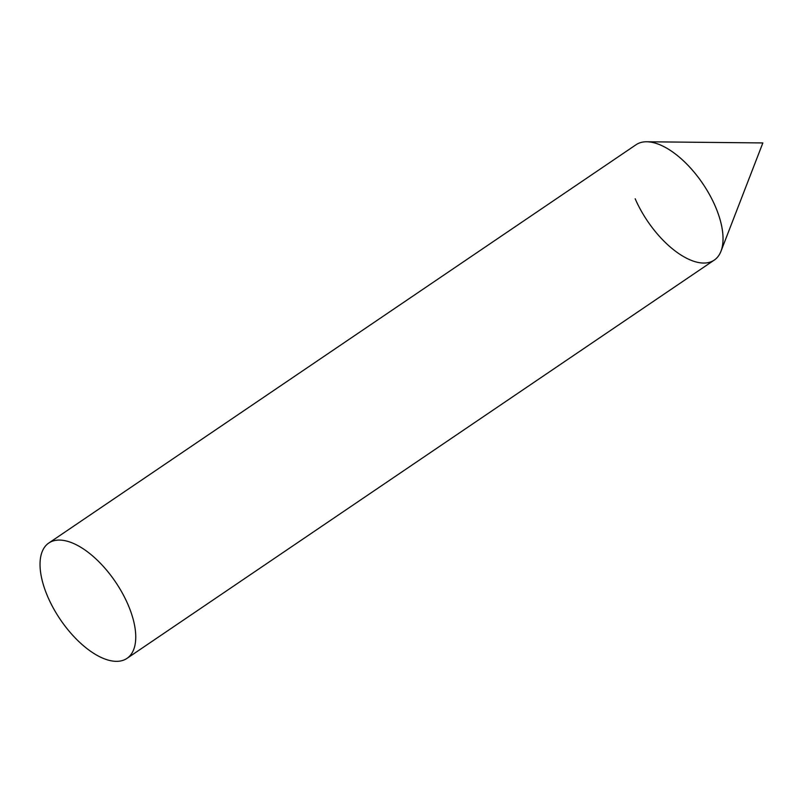<?xml version="1.0" encoding="UTF-8"?>
<svg xmlns="http://www.w3.org/2000/svg" width="803" height="803" viewBox="0 0 803 803"><rect width="100%" height="100%" fill="white"/><g stroke="black" fill="none" stroke-linecap="round" stroke-linejoin="round"><path stroke-width="1.2" d="M720.994 251.229L762.85 142.934L646.756 141.77A69.68 33.375 55.9 0 1 715.172 206.03A69.68 33.375 55.9 0 1 720.994 251.229A69.68 33.375 55.9 0 1 682.028 255.675A69.68 33.375 55.9 0 1 635.173 198.773M127.004 658.37L714.279 260.072A69.68 33.375 -124.1 0 0 709.581 194.717A69.68 33.375 -124.1 0 0 648.854 141.88A69.68 33.375 -124.1 0 0 636.056 144.731L48.782 543.039A69.68 33.375 -124.1 0 0 53.48 608.393A69.68 33.375 -124.1 0 0 114.207 661.23A69.68 33.375 -124.1 0 0 127.004 658.37A69.68 33.375 -124.1 0 0 122.307 593.015A69.68 33.375 -124.1 0 0 61.57 540.178A69.68 33.375 -124.1 0 0 48.782 543.039"/></g></svg>
